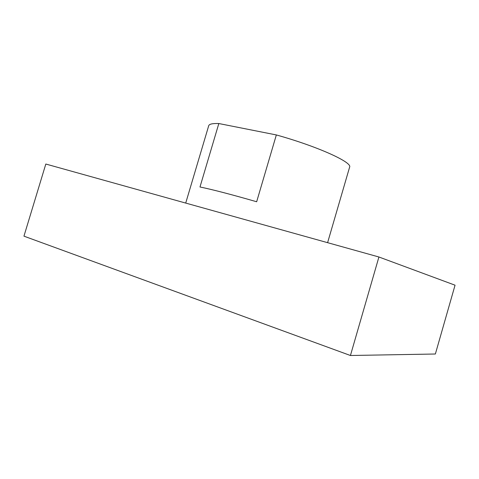 <?xml version="1.0" encoding="UTF-8"?>
<svg xmlns="http://www.w3.org/2000/svg" width="479" height="479" viewBox="0 0 479 479"><rect width="100%" height="100%" fill="white"/><g stroke="black" fill="none" stroke-linecap="round" stroke-linejoin="round"><path stroke-width="0.72" d="M327.6 242.679L349.598 167.183C352.706 162.489 318.158 146.592 276.341 134.94L218.825 123.534C212.562 123.343 209.191 124.073 208.712 125.72L185.714 203.078M218.825 123.534L199.982 186.99C212.448 189.546 231.345 194.468 256.66 201.755L276.341 134.94M350.43 355.502L435.369 354.005L455.05 285.191L378.919 256.995L350.43 355.502L23.95 236.159L45.816 164.034L378.919 256.995"/></g></svg>
